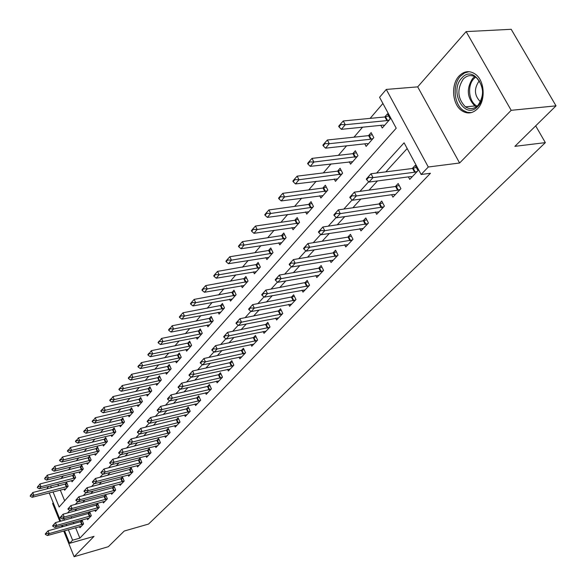 <?xml version="1.0" encoding="UTF-8"?>
<svg xmlns="http://www.w3.org/2000/svg" width="586" height="586" viewBox="0 0 586 586"><rect width="100%" height="100%" fill="white"/><g stroke="black" fill="none" stroke-linecap="round" stroke-linejoin="round"><path stroke-width="0.88" d="M459.028 76.063C450.627 84.721 452.319 104.711 461.9 110.776C467.364 114.204 472.558 113.552 477.487 108.813C485.809 100.704 484.776 81.007 475.605 74.363C469.752 70.269 464.222 70.84 459.028 76.063M53.026 491.896L59.149 507.015L396.217 128.202L379.574 97.298L386.269 89.424L428.285 167.003L421.144 174.489L404.084 142.808L376.593 173.046M417.693 86.867L459.607 163.003L511.19 110.322L556.011 105.846L511.197 29.3L466.119 31.607L417.693 86.867L386.269 89.424M53.231 502.788L52.615 503.491L59.86 521.408M47.554 488.746L47.268 488.035L48.667 486.395M382.907 103.488L370.132 118.372M362.566 127.191L353.995 137.175M346.56 145.841L338.408 155.341M331.09 163.868L323.325 172.914M316.14 181.294L308.741 189.915M301.665 198.156L294.619 206.367M287.66 214.476L280.943 222.306M274.094 230.283L267.692 237.748M260.953 245.6L254.844 252.72M248.208 260.455L242.384 267.238M235.843 274.856L230.291 281.331M223.852 288.839L218.549 295.014M212.205 302.405L207.151 308.295M200.895 315.583L196.068 321.209M189.908 328.394L185.301 333.756M179.221 340.84L174.833 345.96M168.834 352.948L164.644 357.834M158.733 364.719L154.726 369.385M148.895 376.183L145.079 380.629M139.321 387.339L135.681 391.58M129.997 398.202L126.525 402.252M120.914 408.786L117.596 412.654M112.065 419.1L108.901 422.784M103.436 429.157L100.418 432.673M95.02 438.958L92.141 442.313M86.816 448.524L84.069 451.725M78.802 457.856L76.187 460.911M70.987 466.969L68.489 469.877M63.354 475.861L60.981 478.63M511.19 110.322L466.119 31.607M61.53 525.547L62.087 526.931M63.728 530.982L74.114 556.7L94.031 536.358L69.617 543.317L64.541 530.762M556.011 105.846L514.889 146.339L545.346 142.625L148.536 524.067L124.239 531.033L108.307 546.716L74.114 556.7M57.838 484.058L58.593 485.911M60.27 490.021L64.665 500.818M64.123 489.024L64.628 490.248L68.159 486.219L66.628 482.49L65.097 484.248M71.514 480.564L72.027 481.809L75.638 477.685L74.085 473.92L72.532 475.707M79.073 471.898L79.601 473.173L83.3 468.954L81.718 465.152L80.143 466.961M86.809 463.028L87.351 464.332L91.138 460.01L89.533 456.172L87.929 458.01M94.734 453.952L95.291 455.271L99.173 450.854L97.54 446.972L95.906 448.847M102.85 444.649L103.422 445.997L107.399 441.47L105.736 437.552L104.081 439.456M111.172 435.112L111.758 436.497L115.83 431.853L114.138 427.897L112.453 429.831M119.691 425.341L120.298 426.755L124.474 421.993L122.752 418.001L121.038 419.972M128.429 415.328L129.052 416.771L133.337 411.892L131.586 407.856L129.843 409.863M137.388 405.051L138.032 406.53L142.42 401.527L140.64 397.447L138.867 399.491M146.581 394.517L147.24 396.026L151.745 390.891L149.935 386.775L148.126 388.848M156.008 383.698L156.696 385.251L161.318 379.97L159.473 375.816L157.634 377.926M165.691 372.593L166.395 374.183L171.149 368.762L169.266 364.565L167.391 366.711M175.632 361.188L176.364 362.815L181.242 357.255L179.323 353.006L177.411 355.197M185.843 349.476L186.597 351.146L191.607 345.425L189.652 341.133L187.71 343.367M196.332 337.433L197.116 339.148L202.273 333.273L200.273 328.929L198.288 331.207M207.122 325.054L207.927 326.812L213.231 320.769L211.194 316.381L209.173 318.711M218.212 312.323L219.054 314.133L224.504 307.914L222.424 303.482L220.365 305.848M229.617 299.226L230.496 301.079L236.107 294.685L233.982 290.202L231.88 292.619M241.366 285.741L242.274 287.645L248.046 281.06L245.878 276.526L243.732 278.995M253.452 271.853L254.397 273.816L260.352 267.033L258.133 262.447L255.943 264.967M265.905 257.547L266.894 259.569L273.025 252.581L270.761 247.944L268.52 250.515M278.746 242.802L279.771 244.889L286.093 237.674L283.771 232.986L281.485 235.623M291.975 227.588L293.044 229.749L299.563 222.306L297.197 217.567L294.853 220.263M305.621 211.905L306.742 214.124L313.466 206.455L311.041 201.657L308.646 204.411M319.7 195.709L320.872 198.009L327.823 190.084L325.34 185.235L322.886 188.047M334.24 178.979L335.47 181.36L342.642 173.178L340.1 168.27L337.595 171.149M349.263 161.699L350.545 164.168L357.965 155.708L355.358 150.734L352.787 153.686M364.785 143.834L366.133 146.39L373.802 137.644L371.136 132.612L368.499 135.637M380.834 125.345L382.255 128.004L390.195 118.951L387.456 113.86L384.753 116.958M75.601 527.678L79.857 538.131L430.454 173.266L421.144 174.489M407.175 148.544L385.786 171.874M377.457 180.949L369.048 190.128M360.859 199.057L352.882 207.759M344.832 216.542L337.258 224.797M329.339 233.433L322.154 241.271M314.36 249.768L307.54 257.203M299.871 265.568L293.396 272.629M285.851 280.862L279.698 287.565M272.27 295.674L266.432 302.039M259.107 310.023L253.562 316.066M246.354 323.933L241.088 329.676M233.982 337.426L228.98 342.883M221.977 350.516L217.23 355.695M210.323 363.225L205.818 368.147M199.013 375.567L194.728 380.241M188.018 387.558L183.945 391.99M177.331 399.213L173.471 403.417M166.937 410.544L163.274 414.536M156.828 421.561L153.356 425.355M146.998 432.292L143.695 435.889M137.424 442.73L134.297 446.144M128.1 452.897L125.133 456.135M119.017 462.808L116.204 465.87M110.168 472.455L107.502 475.356M101.539 481.868L99.019 484.615M93.123 491.039L90.742 493.639M84.919 499.99L82.67 502.444M76.913 508.721L74.788 511.043M71.126 516.691L71.726 518.163M73.404 522.273L73.961 523.657M79.469 526.602L79.945 527.766L83.593 523.913L82.04 520.112L80.377 521.884M87.109 518.5L87.592 519.687L91.328 515.746L89.746 511.908L88.061 513.702M94.925 510.208L95.423 511.417L99.246 507.381L97.642 503.499L95.921 505.33M102.924 501.711L103.444 502.949L107.355 498.811L105.722 494.899L103.978 496.752M111.12 493.009L111.655 494.276L115.669 490.035L113.999 486.08L112.234 487.97M119.522 484.095L120.064 485.384L124.181 481.04L122.489 477.048L120.687 478.967M128.129 474.96L128.686 476.279L132.905 471.825L131.183 467.789L129.352 469.738M136.948 465.592L137.527 466.939L141.849 462.376L140.098 458.296L138.237 460.281M145.995 455.989L146.588 457.366L151.027 452.678L149.24 448.561L147.35 450.575M155.275 446.136L155.891 447.543L160.439 442.738L158.623 438.577L156.696 440.628M164.798 436.028L165.428 437.464L170.101 432.534L168.248 428.329L166.285 430.41M174.569 425.641L175.221 427.113L180.019 422.052L178.129 417.803L176.137 419.928M184.605 414.983L185.279 416.492L190.201 411.291L188.282 406.999L186.253 409.16M194.918 404.032L195.607 405.578L200.668 400.238L198.705 395.894L196.64 398.099M205.503 392.781L206.228 394.363L211.421 388.877L209.422 384.482L207.319 386.731M216.395 381.215L217.135 382.841L222.482 377.194L220.439 372.755L218.292 375.04M227.588 369.319L228.357 370.989L233.858 365.173L231.77 360.69L229.587 363.02M239.103 357.079L239.901 358.793L245.563 352.809L243.432 348.274L241.205 350.648M250.955 344.48L251.782 346.238L257.613 340.085L255.437 335.5L253.159 337.917M263.151 331.508L264.015 333.317L270.014 326.981L267.795 322.337L265.473 324.812M275.72 318.147L276.614 320.007L282.796 313.473L280.533 308.778L278.16 311.305M288.671 304.368L289.601 306.288L295.974 299.556L293.652 294.802L291.235 297.38M302.017 290.173L302.991 292.143L309.562 285.199L307.189 280.394L304.713 283.031M315.781 275.523L316.799 277.559L323.582 270.395L321.15 265.531L318.623 268.22M329.991 260.396L331.046 262.506L338.049 255.108L335.566 250.185L332.98 252.94M344.656 244.787L345.762 246.962L352.999 239.315L350.45 234.334L347.806 237.154M359.804 228.65L360.961 230.906L368.44 223.002L365.825 217.963L363.122 220.841M375.458 211.978L376.673 214.308L384.401 206.14L381.728 201.035L378.959 203.987M391.646 194.728L392.92 197.145L400.919 188.692L398.172 183.528L395.338 186.546M408.391 176.877L409.731 179.382L418.016 170.636L415.196 165.399L412.288 168.497M545.346 142.625L535.677 125.865M459.607 163.003L428.285 167.003M79.857 538.131L72.598 540.189L69.617 543.317M50.594 485.904L51.348 487.772M62.9 526.711L62.343 525.32M60.673 521.188L49.224 492.877M63.874 518.669L64.475 520.148M66.145 524.272L66.709 525.657M68.342 529.7L72.598 540.189M368.667 181.755L359.929 191.373M352.142 199.936L343.836 209.07M336.181 217.487L328.292 226.167M320.762 234.444L313.261 242.699M305.863 250.837L298.728 258.682M291.447 266.696L284.664 274.16M277.493 282.042L271.04 289.14M263.986 296.897L257.847 303.651M250.896 311.291L245.051 317.722M238.216 325.245L232.649 331.361M225.91 338.774L220.622 344.597M213.978 351.9L208.938 357.438M202.397 364.639L197.599 369.913M191.146 377.01L186.582 382.035M180.224 389.023L175.873 393.807M169.603 400.707L165.464 405.263M159.282 412.061L155.341 416.397M149.24 423.107L145.489 427.231M139.468 433.852L135.901 437.779M129.96 444.313L126.561 448.048M120.701 454.494L117.464 458.054M111.684 464.412L108.608 467.796M102.894 474.081L99.972 477.297M94.324 483.501L91.548 486.563M85.974 492.687L83.329 495.595M77.828 501.645L75.316 504.407M69.881 510.391L67.5 513.014M45.261 533.963L45.444 534.425L46.323 533.458L46.14 532.989L45.261 533.963L48.067 530.806L82.465 521.159M46.14 532.989L48.067 530.806L49.18 533.59L83.586 523.891M81.417 526.213L47.422 535.523L49.18 533.59L46.323 533.458M45.444 534.425L47.422 535.523M67.075 483.575L32.75 492.54L33.842 495.273L32.142 497.294L65.984 488.702M30.831 494.687L30.164 496.152L32.75 492.54M68.101 486.285L33.842 495.273L31.014 495.141M32.142 497.294L30.164 496.152M52.637 525.803L52.828 526.272L53.722 525.283L53.538 524.814L52.637 525.803L55.487 522.602L90.185 512.97M53.538 524.814L55.487 522.602L56.615 525.415L91.321 515.724M89.087 518.112L54.82 527.393L56.615 525.415L53.722 525.283M52.828 526.272L54.82 527.393M60.197 517.453L60.387 517.921L61.303 516.911L61.112 516.434L60.197 517.453L63.083 514.2L98.089 504.583M61.112 516.434L63.083 514.2L64.233 517.042L99.246 507.366M96.939 509.82L62.387 519.071L64.233 517.042L61.303 516.911M60.387 517.921L62.387 519.071M67.939 508.89L68.13 509.373L69.075 508.333L68.877 507.85L67.939 508.89L70.869 505.601L106.183 495.998M68.877 507.85L70.869 505.601L72.034 508.465L107.355 498.811M104.975 501.323L70.144 510.545L72.034 508.465L69.075 508.333M68.13 509.373L70.144 510.545M74.539 475.026L39.921 483.963L41.027 486.717L39.291 488.79L73.404 480.242M37.98 486.131L37.299 487.625L39.921 483.963M75.572 477.766L41.027 486.717L38.163 486.592M39.291 488.79L37.299 487.625M82.187 466.273L47.261 475.18L48.389 477.964L46.609 480.088L80.993 471.576M45.298 477.37L44.602 478.894L47.261 475.18M83.219 469.049L48.389 477.964L45.488 477.832M46.609 480.088L44.602 478.894M90.017 457.314L54.776 466.185L55.926 468.998L54.095 471.173L88.772 462.713M52.799 468.397L51.89 469.489L52.081 469.95L54.776 466.185M91.042 460.12L55.926 468.998L52.989 468.866M54.095 471.173L52.081 469.95M75.865 500.122L76.063 500.605L77.03 499.536L76.832 499.06L75.865 500.122L78.839 496.782L114.475 487.2M76.832 499.06L78.839 496.782L80.033 499.675L115.654 490.05M113.215 492.628L78.099 501.806L80.033 499.675L77.03 499.536M76.063 500.605L78.099 501.806M98.03 448.136L62.475 456.97L63.64 459.812L61.772 462.039L96.734 453.63M60.475 459.204L59.545 460.318L59.743 460.794L62.475 456.97M99.056 450.978L63.64 459.812L60.673 459.68M61.772 462.039L59.743 460.794M461.724 78.128C474.191 63.112 491.324 93.115 477.7 106.447C464.991 120.804 448.627 91.431 461.724 78.128M478.015 105.304C484.527 95.481 483.999 86.281 476.44 77.718C471.781 74.495 467.372 74.957 463.226 79.103C456.78 89.35 457.52 98.602 465.445 106.857C469.855 109.655 474.045 109.135 478.015 105.304M479.429 80.985L478.601 81.776C473.971 88.977 474.462 95.511 480.073 101.371L480.527 101.664M469.093 71.668L464.559 72.92L460.552 76.048C452.202 84.648 453.879 104.491 463.401 110.512L467.254 112.322L471.32 112.607M83.996 491.134L84.201 491.625L85.19 490.526L84.985 490.043L83.996 491.134L87.021 487.742L122.965 478.191M84.985 490.043L87.021 487.742L88.23 490.665L124.151 481.069M121.646 483.714L86.245 492.848L88.23 490.665L85.19 490.526M84.201 491.625L86.245 492.848M92.332 481.919L92.537 482.41L93.555 481.289L93.35 480.798L92.332 481.919L95.401 478.476L131.674 468.954M93.35 480.798L95.401 478.476L96.631 481.428L132.861 471.869M130.297 474.579L94.595 483.67L96.631 481.428L93.555 481.289M92.537 482.41L94.595 483.67M100.887 472.463L101.092 472.961L102.132 471.811L101.927 471.312L100.887 472.463L104 468.968L140.603 459.483M101.927 471.312L104 468.968L105.253 471.957L141.79 462.442M139.16 465.218L103.165 474.25L105.253 471.957L102.132 471.811M101.092 472.961L103.165 474.25M109.655 462.764L109.868 463.27L110.937 462.09L110.725 461.585L109.655 462.764L112.82 459.212L149.76 449.77M110.725 461.585L112.82 459.212L114.102 462.229L150.946 452.766M148.251 455.615L111.955 464.588L114.102 462.229L110.937 462.09M109.868 463.27L111.955 464.588M118.658 452.817L118.877 453.322L119.976 452.114L119.756 451.601L118.658 452.817L121.873 449.206L159.158 439.808M119.756 451.601L121.873 449.206L123.177 452.253L160.337 442.84M157.575 445.763L120.98 454.67L123.177 452.253L119.976 452.114M118.877 453.322L120.98 454.67M106.242 438.738L70.364 447.528L71.558 450.4L69.639 452.678L104.887 444.335M68.35 449.784L67.39 450.927L67.588 451.403L70.364 447.528M107.275 441.61L71.558 450.4L68.547 450.26M69.639 452.678L67.588 451.403M114.658 429.106L78.458 437.852L79.667 440.745L77.696 443.089L113.245 434.805M76.414 440.13L75.44 441.302L75.638 441.785L78.458 437.852M115.684 432.014L79.667 440.745L76.62 440.613M77.696 443.089L75.638 441.785M123.287 419.239L86.75 427.927L87.981 430.849L85.966 433.252L121.807 425.033M84.692 430.227L83.688 431.428L83.893 431.919L86.75 427.927M124.313 422.176L87.981 430.849L84.897 430.717M85.966 433.252L83.893 431.919M132.128 409.116L95.262 417.745L96.514 420.704L94.441 423.158L130.583 415.027M93.174 420.074L92.148 421.305L92.354 421.795L95.262 417.745M133.154 412.097L96.514 420.704L93.386 420.565M94.441 423.158L92.354 421.795M141.204 398.729L103.993 407.299L105.268 410.288L103.143 412.808L139.593 404.758M101.883 409.651L100.829 410.911L101.041 411.409L103.993 407.299M142.222 401.747L105.268 410.288L102.096 410.149M103.143 412.808L101.041 411.409M127.902 442.598L128.122 443.111L129.25 441.866L129.03 441.353L127.902 442.598L131.169 438.921L168.797 429.582M129.03 441.353L131.169 438.921L132.495 442.005L169.984 432.658M167.142 435.654L130.239 444.496L132.495 442.005L129.25 441.866M128.122 443.111L130.239 444.496M150.514 388.078L112.951 396.575L114.248 399.593L112.073 402.186L148.829 394.224M110.82 398.949L109.736 400.253L109.956 400.751L112.951 396.575M151.532 391.14L114.248 399.593L111.04 399.454M112.073 402.186L109.956 400.751M137.395 432.102L137.622 432.622L138.779 431.34L138.552 430.82L137.395 432.102L140.721 428.366L178.701 419.085M138.552 430.82L140.721 428.366L142.068 431.486L179.88 422.198M176.965 425.275L139.746 434.036L142.068 431.486L138.779 431.34M137.622 432.622L139.746 434.036M160.066 377.15L122.152 385.566L123.478 388.613L121.236 391.28L158.308 383.412M119.998 387.969L118.885 389.302L119.105 389.807L122.152 385.566M161.084 380.248L123.478 388.613L120.218 388.474M121.236 391.28L119.105 389.807M147.152 421.319L147.379 421.839L148.566 420.528L148.339 420.001L147.152 421.319L150.529 417.525L188.868 408.303M148.339 420.001L150.529 417.525L151.906 420.675L190.04 411.46M187.051 414.624L149.518 423.297L151.906 420.675L148.566 420.528M147.379 421.839L149.518 423.297M169.874 365.928L131.601 374.256L132.949 377.34L130.656 380.072L168.036 372.315M129.425 376.688L128.283 378.058L128.502 378.571L131.601 374.256M170.885 369.063L132.949 377.34L129.653 377.201M130.656 380.072L128.502 378.571M157.173 410.237L157.407 410.764L158.63 409.416L158.396 408.882L157.173 410.237L160.608 406.376L199.313 397.227M158.396 408.882L160.608 406.376L162.014 409.563L200.485 400.428M197.409 403.681L159.568 412.258L162.014 409.563L158.63 409.416M157.407 410.764L159.568 412.258M179.953 354.398L141.314 362.639L142.691 365.752L140.325 368.565L178.027 360.917M139.116 365.093L137.937 366.499L138.164 367.019L141.314 362.639M180.957 357.577L142.691 365.752L139.343 365.613M140.325 368.565L138.164 367.019M167.479 398.839L167.721 399.374L168.98 397.989L168.739 397.447L167.479 398.839L170.98 394.913L210.044 385.844M168.739 397.447L170.98 394.913L172.409 398.136L211.216 389.097M208.052 392.437L169.889 400.905L172.409 398.136L168.98 397.989M167.721 399.374L169.889 400.905M190.304 342.554L151.298 350.692L152.697 353.841L150.272 356.735L188.296 349.205M149.071 353.175L147.862 354.625L148.097 355.145L151.298 350.692M191.3 345.777L152.697 353.841L149.305 353.702M150.272 356.735L148.097 355.145M178.085 387.119L178.327 387.661L179.624 386.233L179.375 385.691L178.085 387.119L181.638 383.119L221.083 374.146M179.375 385.691L181.638 383.119L183.103 386.379L222.248 377.435M219.003 380.871L180.51 389.236L183.103 386.379L179.624 386.233M178.327 387.661L180.51 389.236M200.939 330.387L161.56 338.408L162.989 341.594L160.491 344.568L198.844 337.177M159.311 340.92L158.066 342.407L158.301 342.942L161.56 338.408M201.936 333.654L162.989 341.594L159.546 341.455M160.491 344.568L158.301 342.942M188.992 375.055L189.241 375.604L190.575 374.132L190.325 373.582L188.992 375.055L192.611 370.989L232.437 362.111M190.325 373.582L192.611 370.989L194.105 374.286L233.594 365.452M230.254 368.982L191.439 377.223L194.105 374.286L190.575 374.132M189.241 375.604L191.439 377.223M200.222 362.639L200.478 363.195L201.848 361.679L201.591 361.13L200.222 362.639L203.913 358.5L244.113 349.732M201.591 361.13L203.913 358.5L205.437 361.833L245.27 353.116M241.835 356.749L202.69 364.858L205.437 361.833L201.848 361.679M200.478 363.195L202.69 364.858M211.788 349.857L212.051 350.413L213.458 348.853L213.201 348.296L211.788 349.857L215.545 345.637L256.141 336.987M213.201 348.296L215.545 345.637L217.106 349.007L257.291 340.422M253.745 344.165L214.271 352.12L217.106 349.007L213.458 348.853M212.051 350.413L214.271 352.12M223.706 336.679L223.969 337.25L225.427 335.639L225.163 335.075L223.706 336.679L227.536 332.379L268.527 323.86M225.163 335.075L227.536 332.379L229.126 335.793L269.663 327.347M266.015 331.2L226.211 339.001L229.126 335.793L225.427 335.639M223.969 337.25L226.211 339.001M235.99 323.098L236.261 323.677L237.762 322.014L237.491 321.443L235.99 323.098L239.886 318.718L281.287 310.338M237.491 321.443L239.886 318.718L241.52 322.175L282.415 313.876M278.658 317.854L238.509 325.479L241.52 322.175L237.762 322.014M236.261 323.677L238.509 325.479M248.654 309.093L248.933 309.679L250.478 307.965L250.207 307.386L248.654 309.093L252.632 304.632L294.436 296.406M250.207 307.386L252.632 304.632L254.302 308.126L295.556 299.995M291.682 304.09L251.196 311.532L254.302 308.126L250.478 307.965M248.933 309.679L251.196 311.532M261.73 294.648L262.008 295.234L263.605 293.469L263.326 292.883L261.73 294.648L265.78 290.092L308.002 282.034M263.326 292.883L265.78 290.092L267.487 293.63L309.108 285.682M305.108 289.909L264.286 297.146L267.487 293.63L263.605 293.469M262.008 295.234L264.286 297.146M275.222 279.727L275.508 280.328L277.156 278.504L276.87 277.911L275.222 279.727L279.361 275.083L318.909 268.168L321.992 267.209M276.87 277.911L279.361 275.083L281.104 278.665L323.084 270.915M318.96 275.274L277.793 282.298L281.104 278.665L277.156 278.504M275.508 280.328L277.793 282.298M289.154 264.323L289.447 264.931L291.154 263.048L290.854 262.44L289.154 264.323L293.381 259.583L333.273 252.888L336.437 251.907M290.854 262.44L293.381 259.583L295.161 263.209L337.514 255.672M333.258 260.169L291.747 266.96L295.161 263.209L291.154 263.048M289.447 264.931L291.747 266.96M211.883 317.868L172.116 325.779L173.581 328.995L171.009 332.057L209.693 324.805M169.845 328.314L168.563 329.845L168.805 330.379L172.116 325.779M212.872 321.179L173.581 328.995L170.087 328.849M171.009 332.057L168.805 330.379M223.141 304.998L182.986 312.778L184.473 316.03L181.828 319.18L220.841 312.089M180.678 315.341L179.367 316.916L179.609 317.458L180.928 315.883L180.678 315.341L182.986 312.778M224.116 308.353L184.473 316.03L180.928 315.883M181.828 319.18L179.609 317.458M234.722 291.755L194.171 299.387L195.695 302.684L192.97 305.921L232.32 298.999M191.842 301.988L190.487 303.607L190.736 304.156L192.098 302.537L191.842 301.988L194.171 299.387M235.689 295.161L195.695 302.684L192.098 302.537M192.97 305.921L190.736 304.156M246.64 278.123L205.693 285.602L207.246 288.927L204.441 292.268L244.135 285.529M203.335 288.224L201.936 289.902L202.199 290.458L203.598 288.781L203.335 288.224L205.693 285.602M247.6 281.573L207.246 288.927L203.598 288.781M204.441 292.268L202.199 290.458M258.924 264.081L217.567 271.391L219.157 274.761L216.263 278.204L256.294 271.655M215.179 274.05L213.744 275.772L214.007 276.336L215.443 274.614L215.179 274.05L217.567 271.391M259.869 267.582L219.157 274.761L215.443 274.614M216.263 278.204L214.007 276.336M271.574 249.614L268.674 250.493L229.807 256.749L231.433 260.155L228.452 263.7L268.827 257.364M227.39 259.437L225.91 261.21L226.181 261.781L227.661 260.001L227.39 259.437L229.807 256.749M272.505 253.167L231.433 260.155L227.661 260.001M228.452 263.7L226.181 261.781M284.62 234.708L281.639 235.594L242.436 241.637L244.098 245.087L241.022 248.742L281.741 242.633M239.989 244.362L238.458 246.193L238.729 246.772L240.267 244.933L239.989 244.362L242.436 241.637M285.536 238.312L244.098 245.087L240.267 244.933M241.022 248.742L238.729 246.772M298.076 219.325L295.014 220.233L255.459 226.05L257.159 229.536L253.987 233.316L295.058 227.449M252.984 228.804L251.409 230.701L251.687 231.28L253.269 229.39L252.984 228.804L255.459 226.05M298.97 222.988L257.159 229.536L253.269 229.39M253.987 233.316L251.687 231.28M311.957 203.459L308.807 204.389L268.908 209.956L270.651 213.487L267.377 217.384L308.793 211.78M266.403 212.747L264.769 214.696L265.062 215.289L266.696 213.333L266.403 212.747L268.908 209.956M312.836 207.18L270.651 213.487L266.696 213.333M267.377 217.384L265.062 215.289M303.555 248.405L303.856 249.013L305.614 247.072L305.313 246.457L303.555 248.405L307.862 243.564L348.099 237.103L351.351 236.107M305.313 246.457L307.862 243.564L309.694 247.233L352.413 239.93M348.018 244.582L306.163 251.116L309.694 247.233L305.614 247.072M303.856 249.013L306.163 251.116M326.285 187.088L323.047 188.025L282.804 193.329L284.584 196.903L281.199 200.932L322.974 195.607M280.269 196.156L278.577 198.171L278.877 198.771L280.562 196.75L280.269 196.156L282.804 193.329M327.142 190.86L284.584 196.903L280.562 196.75M281.199 200.932L278.877 198.771M318.44 231.946L318.755 232.569L320.571 230.554L320.264 229.932L318.44 231.946L322.849 227.002L363.415 220.797L366.77 219.779M320.264 229.932L322.849 227.002L324.725 230.716L367.81 223.669M363.261 228.474L321.069 234.73L324.725 230.716L320.571 230.554M318.755 232.569L321.069 234.73M341.089 170.174L337.756 171.127L297.161 176.152L298.992 179.763L295.49 183.931L337.617 178.913M294.597 179.008L292.853 181.096L293.154 181.697L294.897 179.609L294.597 179.008L297.161 176.152M341.924 174.005L298.992 179.763L294.897 179.609M295.49 183.931L293.154 181.697M333.844 214.923L334.159 215.545L336.042 213.465L335.727 212.835L333.844 214.923L338.342 209.869L379.252 203.943L382.709 202.903M335.727 212.835L338.342 209.869L340.268 213.626L383.72 206.858M379.025 211.824L336.489 217.78L340.268 213.626L336.042 213.465M334.159 215.545L336.489 217.78M356.383 152.697L352.955 153.671L312.016 158.381L313.884 162.044L310.265 166.351L352.743 161.663M309.408 161.275L307.606 163.435L307.914 164.043L309.723 161.89L309.408 161.275L312.016 158.381M357.189 156.587L313.884 162.044L309.723 161.89M310.265 166.351L307.914 164.043M349.783 197.292L350.113 197.929L352.061 195.775L351.732 195.138L349.783 197.292L354.391 192.127L395.638 186.502L399.198 185.447M351.732 195.138L354.391 192.127L356.361 195.936L397.608 190.223L400.187 189.468M395.323 194.603L393.609 194.449L352.45 200.236L356.361 195.936L352.061 195.775M350.113 197.929L352.45 200.236M372.205 134.626L368.667 135.622L327.376 139.995L329.295 143.702L325.545 148.163L366.755 143.614L368.382 143.826M324.739 142.933L322.871 145.167L323.194 145.782L325.062 143.548L324.739 142.933L327.376 139.995M372.982 138.582L370.586 139.234L329.295 143.702L325.062 143.548M325.545 148.163L323.194 145.782M366.294 179.038L366.631 179.682L368.653 177.448L368.316 176.804L366.294 179.038L371.004 173.756L412.588 168.46L416.258 167.384M368.316 176.804L371.004 173.756L373.033 177.617L414.61 172.225L417.225 171.471M412.192 176.782L410.478 176.598L368.975 182.07L373.033 177.617L368.653 177.448M366.631 179.682L368.975 182.07M388.569 115.94L384.921 116.944L343.279 120.965L345.249 124.715L341.367 129.338L382.922 125.133L384.555 125.382M340.613 123.932L338.679 126.246L339.001 126.876L340.935 124.562L340.613 123.932L343.279 120.965M389.316 119.954L386.892 120.606L345.249 124.715L340.935 124.562M341.367 129.338L339.001 126.876M82.201 524.397L81.08 521.665M81.732 524.551L80.612 521.818M65.229 484.212L66.328 486.9M65.698 484.073L66.797 486.754M89.907 516.244L88.772 513.483M89.438 516.398L88.296 513.636M97.803 507.894L96.646 505.11M97.32 508.047L96.17 505.264M105.883 499.345L104.711 496.532M105.399 499.499L104.227 496.686M72.664 475.671L73.785 478.381M73.14 475.524L74.254 478.235M80.275 466.932L81.41 469.664M80.751 466.786L81.886 469.518M88.068 457.981L89.219 460.743M88.545 457.834L89.702 460.596M114.16 490.592L112.966 487.75M113.677 490.746L112.475 487.904M96.045 448.81L97.217 451.601M96.529 448.671L97.701 451.454M476.323 106.799L474.887 105.956C466.961 97.752 466.236 88.545 472.712 78.356L474.697 76.605M475.612 77.125L473.847 78.707C466.852 85.746 468.881 102.404 477.165 106.125M122.642 481.619L121.427 478.747M122.152 481.773L120.936 478.901M131.337 472.419L130.099 469.518M130.839 472.572L129.601 469.672M140.252 462.991L138.992 460.061M139.746 463.145L138.486 460.215M149.393 453.322L148.104 450.363M148.888 453.476L147.599 450.517M158.769 443.397L157.466 440.408M158.257 443.558L156.953 440.562M104.22 439.419L105.414 442.24M104.711 439.28L105.905 442.093M112.593 429.802L113.809 432.644M113.091 429.655L114.299 432.497M121.177 419.942L122.415 422.814M121.676 419.796L122.914 422.667M129.982 409.826L131.235 412.727M130.488 409.68L131.74 412.581M139.007 399.454L140.288 402.384M139.519 399.308L140.794 402.238M168.394 433.215L167.061 430.197M167.874 433.376L166.549 430.351M148.273 388.818L149.577 391.778M148.785 388.672L150.089 391.631M178.276 422.762L176.921 419.708M177.756 422.924L176.401 419.862M157.773 377.897L159.106 380.885M158.293 377.75L159.619 380.739M188.421 412.031L187.037 408.94M187.894 412.185L186.509 409.094M167.537 366.682L168.885 369.707M168.057 366.536L169.413 369.561M198.844 401L197.438 397.879M198.317 401.161L196.903 398.033M177.558 355.167L178.935 358.222M178.085 355.021L179.47 358.083M209.561 389.668L208.118 386.511M209.019 389.822L207.583 386.665M187.857 343.337L189.263 346.429M188.392 343.198L189.798 346.282M220.57 378.014L219.105 374.828M220.028 378.175L218.563 374.981M198.442 331.178L199.877 334.298M198.976 331.039L200.412 334.159M231.902 366.03L230.401 362.807M231.353 366.191L229.859 362.961M243.556 353.702L242.025 350.443M243.007 353.856L241.476 350.596M255.555 341.008L253.994 337.712M254.998 341.162L253.438 337.866M267.912 327.94L266.315 324.6M267.348 328.094L265.751 324.754M280.635 314.477L279.009 311.1M280.071 314.623L278.438 311.247M293.754 300.596L292.092 297.175M293.183 300.75L291.52 297.329M307.284 286.283L305.584 282.826M306.705 286.437L304.998 282.979M321.245 271.516L319.502 268.022M320.659 271.67L318.909 268.168M335.646 256.28L333.866 252.742M335.053 256.426L333.273 252.888M209.319 318.681L210.784 321.831M209.869 318.535L211.326 321.692M220.512 305.819L222.006 309.012M221.061 305.68L222.555 308.866M232.034 292.59L233.558 295.813M232.583 292.451L234.114 295.674M243.886 278.973L245.446 282.232M244.45 278.826L246.003 282.086M256.097 264.945L257.686 268.242M256.661 264.806L258.25 268.102M268.674 250.493L270.3 253.826M269.245 250.354L270.871 253.687M281.639 235.594L283.302 238.971M282.218 235.462L283.88 238.832M295.014 220.233L296.714 223.647M295.6 220.102L297.3 223.508M308.807 204.389L310.551 207.84M309.401 204.25L311.137 207.7M350.523 240.538L348.699 236.956M349.93 240.685L348.099 237.103M323.047 188.025L324.834 191.519M323.648 187.894L325.428 191.38M365.898 224.277L364.023 220.651M365.29 224.423L363.415 220.797M337.756 171.127L339.58 174.665M338.364 170.995L340.188 174.533M381.786 207.466L379.867 203.796M381.178 207.612L379.252 203.943M352.955 153.671L354.823 157.246M353.563 153.539L355.438 157.114M398.224 190.076L396.253 186.363M397.608 190.223L395.638 186.502M368.667 135.622L370.586 139.234M369.283 135.491L371.202 139.109M415.24 172.079L413.218 168.314M414.61 172.225L412.588 168.46M384.921 116.944L386.892 120.606M385.544 116.819L387.514 120.482M476.359 106.769L474.887 105.956L465.445 106.857M480.073 101.371L480.696 101.312"/></g></svg>
